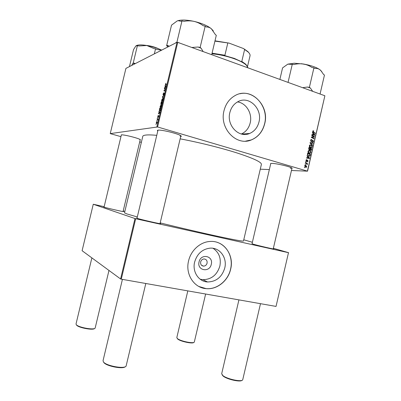<?xml version="1.0" encoding="UTF-8"?>
<svg xmlns="http://www.w3.org/2000/svg" width="401" height="401" viewBox="0 0 401 401"><rect width="100%" height="100%" fill="white"/><g stroke="black" fill="none" stroke-linecap="round" stroke-linejoin="round"><path stroke-width="0.6" d="M229.848 112.586C226.339 125.413 238.986 138.405 249.663 133.453C254.434 131.358 257.537 127.533 258.981 121.979C262.65 108.841 249.016 95.343 237.943 101.694C233.833 103.944 231.131 107.578 229.848 112.586M241.362 134.004C245.878 131.919 248.815 128.24 250.179 122.967C252.605 113.648 246.249 102.932 237.492 101.934M224.014 110.661C219.162 128.475 236.55 146.485 251.342 139.934C258.189 137.067 262.635 131.678 264.69 123.774C269.868 105.353 250.54 86.35 234.981 95.633C229.422 98.806 225.763 103.819 224.014 110.661M245.638 141.132L251.242 139.939C258.084 137.072 262.53 131.688 264.585 123.784C268.946 107.759 254.825 89.999 239.963 93.759M273.271 248.725L273.667 248.876C275.597 249.678 258.214 245.673 253.006 244.109L252.064 243.618M160.059 223.427L160.47 223.588C162.941 224.62 140.741 219.593 137.067 218.279L136.606 217.999L137.047 218.034M123.087 211.417L123.453 211.553C125.242 212.279 106.365 207.979 103.939 207.101L103.689 206.946L104.08 206.986M140.129 140.18L140.39 139.688C138.856 138.255 123.498 134.39 121.257 134.881L121.232 135.458M157.778 131.057C157.162 130.596 157.227 130.3 157.979 130.175L158.069 130.165C161.322 129.508 178.57 133.764 180.876 135.784C181.488 136.24 181.412 136.53 180.661 136.656M270.615 164.159L270.68 163.443L271.848 163.387C276.369 163.377 290.329 166.656 292.113 168.144L291.853 168.821M137.302 216.966L127.032 213.969L124.505 212.866L142.786 136.35C142.936 135.703 143.969 135.272 145.879 135.052C148.24 134.786 151.864 134.886 156.756 135.348M180.139 138.846C198.811 142.34 221.212 147.909 237.227 153.022C253.537 158.365 261.592 162.154 261.397 164.39L243.482 240.991C243.046 241.457 234.44 239.893 217.663 236.299C201.227 232.74 178.666 227.477 160.189 222.881M211.287 264.324C209.588 273.001 196.746 270.545 199.061 261.883C200.846 253.121 213.633 255.788 211.287 264.324M200.66 261.903C200.375 264.369 201.337 265.778 203.558 266.139C205.332 266.028 206.505 265.046 207.076 263.186C207.362 260.685 206.37 259.272 204.104 258.956C202.365 259.096 201.222 260.079 200.66 261.903M194.63 262.053C192.129 271.708 198.68 281.637 207.543 281.968C216.204 281.748 221.938 277.111 224.75 268.048C227.422 257.858 219.858 247.357 210.124 248.144C202.304 249.106 197.142 253.743 194.63 262.053M200.149 279.206L202.926 279.687C211.457 279.482 217.106 274.936 219.868 266.038C221.287 258.239 219.006 252.319 213.031 248.289M188.58 260.871C185.137 274.194 194.014 287.908 206.144 288.65C216.976 289.828 228.119 280.84 230.64 269.241C234.42 254.866 223.573 240.049 209.738 241.487C200.149 242.069 190.916 250.414 188.58 260.871M198.866 286.474L206.059 288.605C216.886 289.783 228.029 280.795 230.545 269.201C233.402 257.798 227.437 245.527 217.232 242.359M141.352 142.355L139.703 141.894M120.947 136.651L110.24 133.613L125.914 68.391L177.026 42.29L177.738 42.371L157.568 126.967L110.24 133.613M160.505 107.844L160.225 107.769L160.144 106.375L161.017 104.942L161.337 105.017L161.403 106.395L160.505 107.844M159.172 111.909L159.032 111.102L159.914 112.576L159.798 113.057L158.375 113.849L159.172 111.909L159.593 112.039M165.448 84.14L166.039 83.258L165.598 84.491L166.565 84.671L166.47 85.072L165.463 84.862L165.583 84.185M163.182 95.137L163.077 94.065L163.803 92.766L163.197 94.731L164.27 92.987L164.375 93.944L163.693 95.167L164.184 93.378L163.182 95.137M163.292 98.4L162.365 97.117L162.485 96.616L163.949 95.659L162.6 96.877L163.392 97.974L163.292 98.4M162.004 101.553L161.713 101.483L161.638 100.115L162.515 98.661L162.841 98.731L162.906 100.09L162.004 101.553M156.034 124.395L156.129 123.994L155.874 124.335M156.866 126.841L177.026 42.29M161.001 104.44L161.217 101.944L162.375 102.245L161.999 103.744L161.573 104.34L161.377 103.899L160.876 104.405M165.332 86.08L165.182 85.318L166.099 86.626L165.989 87.107L164.525 88.06L165.332 86.08L165.834 86.245M165.057 88.987L164.34 88.842L164.435 88.446L165.613 88.661L164.124 90.516L165.132 90.691L165.037 91.092L163.859 90.862L165.342 89.007L165.057 88.987M157.763 116.35L158.32 115.348L157.859 116.826L158.611 115.618L158.681 116.39L158.179 117.343L158.57 116.019L157.814 117.227L157.869 116.385M159.342 109.929L159.718 108.215L160.871 108.551L160.515 109.984L159.798 110.932L159.513 110.861L159.503 109.979M156.585 123.603L156.3 122.475L156.896 121.478L157.197 122.621L156.37 123.543M156.901 120.766L156.836 120.315L156.901 120.766M157.428 119.323L157.197 118.796L158.024 119.087L157.718 120.3L157.428 119.323L157.929 119.473M157.533 118.115L157.628 117.714L157.372 118.059M309.351 153.322C308.449 153.047 308.013 152.385 308.043 151.332L308.76 150.535L309.547 150.55L310.69 151.408L310.885 152.545L310.148 153.362L309.351 153.322M307.687 156.636L307.006 155.984L307.096 155.598L309.572 158.044L309.472 158.475L306.519 158.074L306.605 157.718L307.407 157.844L307.687 156.636M312.695 131.302L313.066 130.796L313.727 130.932L313.682 131.297L313.021 131.438L313.442 132.074L315.351 133.137L315.266 133.493L313.291 132.395L312.695 131.302M311.206 141.578L310.62 140.245L311.181 139.468L311.823 139.503L310.945 140.375L311.261 141.217L312.935 140.24L313.467 141.428L312.88 142.16L312.354 142.134L313.136 141.312L312.685 140.591L311.672 141.588L311.206 141.578M312.504 145.393L310.018 143.012L310.118 142.561L313.076 142.946L312.991 143.302L310.459 142.972L312.595 145.012L312.504 145.393M310.66 147.688C309.757 147.413 309.326 146.746 309.356 145.688L310.048 144.901L310.85 144.916L311.998 145.779L312.194 146.916L311.472 147.728L310.66 147.688M304.72 167.718L304.409 167.162L304.72 167.718M307.422 171.067L324.88 95.764L307.542 171.172L157.568 126.967M324.88 95.764L177.738 42.371M309.351 149.969L308.69 148.716L309.006 147.357L311.712 148.821L311.011 150.425L310.023 149.728L309.351 149.969M313.071 133.433L312.394 132.761L312.484 132.38L314.945 134.881L314.845 135.307L311.908 134.851L311.993 134.495L312.79 134.636L313.071 133.433M313.392 136.48L311.747 135.558L311.828 135.202L314.524 136.701L314.434 137.072L311.813 137.262L314.103 138.51L314.018 138.866L311.321 137.378L311.412 137.007L314.033 136.806L313.392 136.48M305.963 160.315L306.86 159.683L306.214 160.41L306.424 160.971L307.642 160.255L308.058 161.172L307.241 161.783L307.803 161.077L307.602 160.621L306.369 161.327L305.963 160.315M307.407 154.57L307.697 153.002L310.404 154.45L310.073 155.718L309.547 156.159L308.775 156.119L307.407 154.57M305.707 167.312L304.68 165.829L305.231 165.212L305.702 165.232L306.765 166.746L306.224 167.342L305.707 167.312M305.477 164.45L305.171 163.894L305.477 164.45M306.189 163.317L305.402 162.886L305.487 162.53L307.462 163.568L307.377 163.924L306.971 163.708L307.171 164.636L306.189 163.317M306.028 162.069L305.722 161.513L306.028 162.069M307.542 171.172L291.462 170.5M269.352 169.573L260.269 169.197M124.861 211.367L123.187 210.991M104.15 206.69L93.268 204.244L82.1 250.715L120.591 278.971L134.997 218.55L93.268 204.244M288.494 252.68L276.033 306.414L288.494 252.68L135.688 218.725L121.272 279.176L120.591 278.971M276.033 306.414L121.272 279.176M288.635 252.695L273.372 248.304M252.379 242.269L243.763 239.793M134.997 218.55L135.688 218.725M180.049 136.029L180.856 135.769M290.289 168.265L291.993 168.069M139.829 139.643L140.2 139.558M304.369 167.342L304.8 167.357M310.996 148.836L311.712 148.821M310.214 150.164L311.351 150.144M308.986 149.743L310.023 149.728M311.311 149.007L310.469 148.55L310.324 149.733L310.89 150.064L311.311 149.007M310.113 148.56L310.469 148.55M310.023 149.738L310.324 149.733M310.153 148.38L309.241 147.889L309.021 148.901L309.437 149.618L310.153 148.38M308.88 147.894L309.241 147.889M308.88 149.633L309.437 149.618M308.665 148.906L309.021 148.901M309.938 144.946L310.85 144.916M309.833 144.997L310.279 145.222M311.582 145.789L311.998 145.779M311.828 146.926L312.194 146.916M310.845 147.383L310.549 147.653M310.108 147.423L310.91 147.383M311.717 145.984L310.755 145.262L310.209 145.242L309.682 145.824L310.775 147.347L311.346 147.373L311.863 146.801L311.717 145.984M310.033 147.367L310.775 147.347M309.331 145.834L309.682 145.824M310.078 142.751L313.076 142.946M310.023 142.987L310.459 142.972M312.123 145.027L312.595 145.012M311.026 139.543L311.823 139.503M310.76 139.849L311.336 139.824M310.59 140.39L310.945 140.375M310.755 141.237L311.261 141.217M312.479 140.26L312.935 140.24M313.096 141.443L313.467 141.428M312.018 140.676L312.59 140.651M312.96 130.851L313.477 130.816M312.82 130.997L313.727 130.932M312.67 131.458L313.021 131.438M314.7 133.177L315.351 133.137M314.544 134.901L314.945 134.881M311.948 134.686L312.79 134.636M311.993 134.681L314.6 134.947L313.356 133.733L313.131 134.691L314.6 134.947M312.996 133.754L313.356 133.733M311.978 134.761L313.131 134.691M313.873 136.736L314.524 136.701M313.341 136.846L313.276 137.132L314.434 137.072M313.276 137.132L311.953 137.262M311.346 137.287L311.813 137.262M311.843 137.663L312.524 137.628M313.432 138.54L314.103 138.51M312.795 136.871L314.033 136.806M306.424 159.683L306.86 159.683M306.394 159.693L306.895 159.698M305.943 160.405L306.214 160.41M307.351 160.25L307.642 160.255M307.778 161.167L308.058 161.172M306.955 160.595L307.427 160.606M306.219 161.257L306.785 161.267M309.131 158.044L309.572 158.044M306.575 157.839L307.407 157.844M306.62 157.839L309.221 158.119L307.973 156.931L307.752 157.894L309.221 158.119M307.617 156.931L307.973 156.931M306.61 157.889L307.752 157.894M309.667 154.455L310.404 154.45M309.612 155.718L310.073 155.718M308.875 155.809L308.615 156.064M308.184 155.829L309.021 155.809M310.008 154.641L307.933 153.528L307.828 153.979C307.687 154.936 308.033 155.533 308.875 155.768L309.737 155.578L310.008 154.641M307.577 153.528L307.933 153.528M308.103 155.773L308.875 155.768M307.472 153.984L307.828 153.979M308.675 150.565L309.547 150.55M308.549 150.621L309.006 150.856M310.269 151.413L310.69 151.408M310.524 152.55L310.885 152.545M309.532 153.012L309.226 153.277M308.775 153.042L309.582 153.012M310.409 151.613L309.447 150.896L308.915 150.876L308.374 151.463L309.467 152.981L310.028 153.007L310.559 152.43L310.409 151.613M308.705 152.987L309.467 152.981M308.023 151.468L308.374 151.463M305.196 165.222L305.702 165.232M304.945 165.362L305.236 165.568M306.479 166.736L306.765 166.746M306.509 166.651L305.652 165.598L304.94 165.909L305.793 166.956L306.509 166.651M304.665 165.899L304.94 165.909M305.126 164.079L305.562 164.089M306.575 163.553L307.462 163.568M306.895 164.41L307.301 164.42M305.677 161.703L306.113 161.708M161.778 102.521L161.257 102.38L160.856 103.458M162.36 102.305L161.217 101.944M161.864 104.054L161.377 103.899M162.144 102.606L161.783 102.516L161.583 103.929L162.28 102.651M161.583 103.353L161.648 102.481M160.996 103.498L161.292 104.11L161.448 103.313M162.881 98.776L162.515 98.661M162.801 99.358L162.415 99.057L161.783 100.1L161.864 101.097L163.006 99.423M162.911 97.293L162.365 97.117M162.846 96.731L162.485 96.616M164.024 94.862L163.773 94.781M165.598 85.909L165.082 85.739M164.961 87.774L164.621 87.664M165.342 87.528L165.017 87.418M165.713 86.636L165.438 86.245L165.182 87.313L165.909 86.857L165.713 86.636L166.069 86.751M165.954 86.41L165.438 86.245M165.508 87.418L165.182 87.313M165.578 88.816L164.435 88.446M165.097 90.832L164.124 90.516M165.112 90.766L164.44 90.551M159.362 111.658L158.931 111.523M158.866 113.573L158.47 113.453M159.237 113.368L158.851 113.252M159.533 112.536L159.272 112.095L159.017 113.167L159.723 112.791L159.533 112.536L159.899 112.646M159.703 112.225L159.272 112.095M159.397 113.282L159.017 113.167M160.871 108.566L159.718 108.215M160.641 108.907L159.758 108.651L159.648 110.475L160.365 109.984L160.776 108.952M160.2 110.631L159.899 110.536M161.362 105.052L161.017 104.942M161.297 105.653L160.916 105.338L160.29 106.37L160.375 107.383L161.503 105.719M157.082 122.626L156.816 121.869L156.42 122.46L156.681 123.212L157.187 122.656M156.941 123.292L156.681 123.212M157.939 119.443L157.102 119.192M241.983 380.323C240.309 382.359 226.72 379.271 223.101 376.033L222.104 374.84M238.926 299.883L221.688 373.722L222.781 375.491C226.695 379 241.522 382.233 242.705 379.852L260.495 303.677M125.217 366.74C122.791 369.436 105.904 366.048 103.769 362.419L103.643 362.228M122.42 279.377L103.047 360.659L103.378 361.827C105.719 365.802 124.475 369.316 126.094 366.108L145.804 283.492M193.778 342.419C192.856 344.078 180.355 341.452 177.713 339.035L177.127 338.294M187.813 290.885L176.816 337.567L177.432 338.579C180.229 341.136 193.498 343.888 194.3 342.093L205.633 294.023M94.556 328.489C93.227 330.544 78 327.652 76.541 325.056L76.476 324.955M91.874 257.888L76.035 323.933L76.215 324.559C77.769 327.331 94.105 330.359 95.147 328.093L108.977 270.444M321.747 71.548L319.717 69.563C316.033 67.157 310.635 65.308 303.527 64.03L294.274 63.223L287.798 64.15L294.219 64.476C297.306 63.714 300.409 63.564 303.527 64.03C306.585 64.596 309.402 65.749 311.983 67.483L313.928 67.814L314.89 68.476C316.595 68.215 318.204 68.576 319.717 69.563L320.76 70.436L323.552 74.441L324.464 75.072L320.068 94.014M312.68 91.333L310.349 87.999L309.377 87.383L307.432 87.037L302.645 87.694M309.377 87.383L313.928 67.814M288.043 82.395L292.304 64.15M279.873 79.428L282.575 67.889L287.798 64.15M319.662 93.869L318.845 93.573M310.349 87.999L307.432 87.037M169.302 46.235L167.508 45.383L166.621 45.684L171.533 25.138L177.167 20.957L178.104 20.672L181.026 21.278L181.989 20.882L184.054 21.353C187.427 20.687 190.771 20.702 194.089 21.388C197.397 22.21 200.405 23.639 203.112 25.684L205.182 26.155L206.204 26.997C208.019 26.882 209.728 27.458 211.332 28.727L215.337 34.531L216.294 35.323L211.703 54.696M177.698 42.366L176.911 42.185L175.307 43.168M176.911 42.185L181.989 20.882M166.621 45.684L167.994 46.902M203.152 51.594L201.157 48.26L200.119 47.483L205.182 26.155M200.119 47.483L198.049 47.012L191.818 47.478M179.437 42.987L177.768 42.381M213.327 30.947L211.332 28.727C207.457 25.669 201.708 23.223 194.089 21.388C187.337 19.925 182.054 19.664 178.224 20.601L178.104 20.672M177.167 20.957L178.224 20.601M167.508 45.383L167.728 46.441M178.976 42.656L178.41 42.616M176.575 42.521L175.964 42.511M201.157 48.26L198.049 47.012M135.252 63.619L132.876 63.353L131.739 65.413M154.335 53.879L155.543 48.832L156.756 49.468L161.633 50.15M134.826 63.328L133.222 63.042L137.383 45.699L138.992 45.975L146.846 45.519L153.909 48.551L155.543 48.832M133.222 63.042L132.876 63.353M129.904 66.35L129.488 66.436L133.518 49.639L135.829 45.995L136.586 45.624L137.027 46.06L137.383 45.699M161.683 50.125C157.262 48.045 152.315 46.511 146.846 45.519C142.515 44.802 139.307 44.722 137.207 45.278L136.245 45.674M248.018 67.874L246.344 65.168C244.044 63.022 240.094 60.912 234.5 58.832C227.026 56.16 219.497 54.481 211.918 53.794M212.069 53.168L224.911 55.243L223.743 55.323L234.395 58.441L242.725 62.265L241.803 61.428L245.698 64.175L247.061 65.929M241.803 61.428L244.62 49.473L243.582 48.581L247.943 51.649L249.237 53.228M214.991 40.827L229.061 43.107L243.582 48.581M229.061 43.107L214.921 41.123M224.911 55.243L227.773 43.133M247.502 66.536L250.018 55.844C250.269 54.757 249.683 53.518 248.264 52.135L244.62 49.473M311.151 149.693L311.512 149.688M309.978 149.132L310.339 149.127M308.73 148.555L309.086 148.545M310.484 143.458L310.97 143.443M311.557 141.187L312.153 141.162M312.905 132.109L313.442 132.074M312.715 134.871L313.873 134.806M312.108 137.247L313.266 137.187M306.765 160.831L307.176 160.836M307.351 157.984L308.494 157.989M309.853 155.297L310.209 155.297M166.535 84.806L165.723 84.541M165.879 87.177L165.553 87.067M159.763 113.077L159.377 112.962M301.632 63.739L308.364 65.037M155.197 47.579L149.753 46.1M146.099 45.398C150.49 45.809 154.691 46.952 158.706 48.827M241.653 134.074L249.663 133.453M201.487 265.231L203.558 266.139M202.926 279.687L207.543 281.968M311.011 150.425L310.69 150.43M309.697 149.984L309.417 149.989M309.497 149.633L308.895 149.648M311.472 147.728L310.865 147.743M310.209 145.242L309.542 145.262M311.306 141.227L310.765 141.252M312.88 142.16L312.484 142.175M312.685 140.591L312.063 140.621M311.672 141.588L311.306 141.603M313.226 131.177L312.72 131.212M306.519 160.039L306.058 160.034M307.572 161.793L307.256 161.788M306.635 161.337L306.379 161.332M309.547 156.159L308.93 156.159M310.148 153.362L309.522 153.367M308.915 150.876L308.249 150.886M306.224 167.342L305.768 167.327M305.256 165.573L304.785 165.558M161.713 101.483L161.964 101.563M162.691 99.112L163.001 99.212M165.463 84.862L165.753 84.957M159.513 110.861L159.768 110.937M159.869 110.541L160.189 110.641M160.225 107.769L160.48 107.849M161.182 105.398L161.498 105.493M157.012 121.929L157.277 122.009M292.023 168.084L273.231 248.906M270.785 163.428L252.018 243.803M160.009 223.648L180.871 135.774M136.992 218.254L157.989 130.175M121.378 134.866L104.044 207.137M140.255 139.593L123.052 211.563M308.695 65.117L301.296 63.694M145.969 45.378C150.45 45.784 154.736 46.952 158.831 48.877M137.207 45.278L136.586 45.624M245.698 64.175L246.344 65.168M247.943 51.649L248.264 52.135"/></g></svg>
